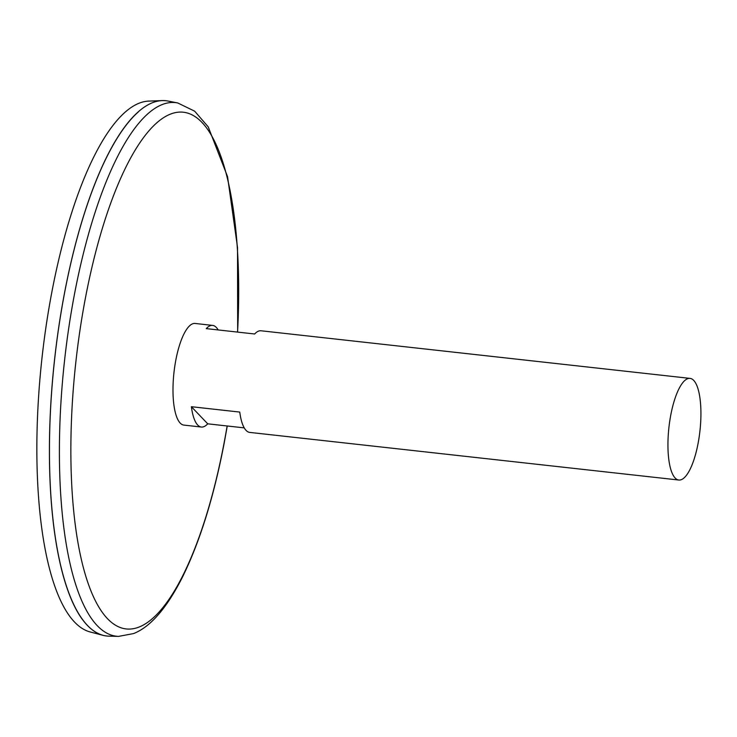 <?xml version="1.0" encoding="UTF-8"?>
<svg xmlns="http://www.w3.org/2000/svg" width="737" height="737" viewBox="0 0 737 737"><rect width="100%" height="100%" fill="white"/><g stroke="black" fill="none" stroke-linecap="round" stroke-linejoin="round"><path stroke-width="1.11" d="M244.233 427.875L207.723 423.821A51.129 15.615 -83.7 0 1 201.358 427.036L183.845 425.092A51.129 15.615 -83.7 0 1 173.969 372.553A51.129 15.615 -83.7 0 1 195.13 323.46L212.634 325.404A51.129 15.615 -83.7 0 1 218.152 329.936M698.068 443.471A51.129 15.615 -83.7 0 1 678.795 480.027A51.129 15.615 -83.7 0 1 668.92 427.488A51.129 15.615 -83.7 0 1 690.072 378.394A51.129 15.615 -83.7 0 1 698.068 443.471M690.072 378.394L261.027 330.775A51.129 15.615 96.3 0 0 254.652 333.99L206.259 328.619A51.129 15.615 -83.7 0 1 212.634 325.404M201.358 427.036A51.129 15.615 -83.7 0 1 191.371 406.704L239.755 412.075A51.129 15.615 96.3 0 0 249.742 432.407L678.795 480.027M177.764 102.977A268.434 81.964 -83.7 0 0 64.561 360.411A268.434 81.964 -83.7 0 0 118.556 636.39L108.8 636.151A269.272 82.222 -83.7 0 1 54.63 359.306A269.272 82.222 -83.7 0 1 168.193 101.08L177.764 102.977L194.669 111.186L208.23 126.875L227.558 176.677L237.526 247.466L237.673 332.101M81.991 618.951A269.245 82.212 -83.7 0 1 54.612 359.306A269.245 82.212 -83.7 0 1 138.27 111.987M106.625 636.003A269.272 82.222 -83.7 0 1 102.959 635.322A269.272 82.222 -83.7 0 1 54.593 359.306A269.272 82.222 -83.7 0 1 162.306 100.61A269.272 82.222 -83.7 0 1 166.037 100.748M102.959 635.322L90.006 631.913A267.319 81.623 -83.7 0 1 42 357.906A267.319 81.623 -83.7 0 1 148.929 101.089L162.306 100.61M207.723 423.821L191.371 406.704M227.143 425.977A259.931 79.366 -83.7 0 1 224.094 442.928A259.931 79.366 -83.7 0 1 85.151 574.068A259.931 79.366 -83.7 0 1 137.018 147.133A259.931 79.366 -83.7 0 1 237.563 332.092M118.556 636.39L133.526 633.58C150.431 626.994 166.709 608.218 182.38 577.264C199.819 541.925 213.748 497.272 224.149 443.315L227.254 425.986"/></g></svg>
